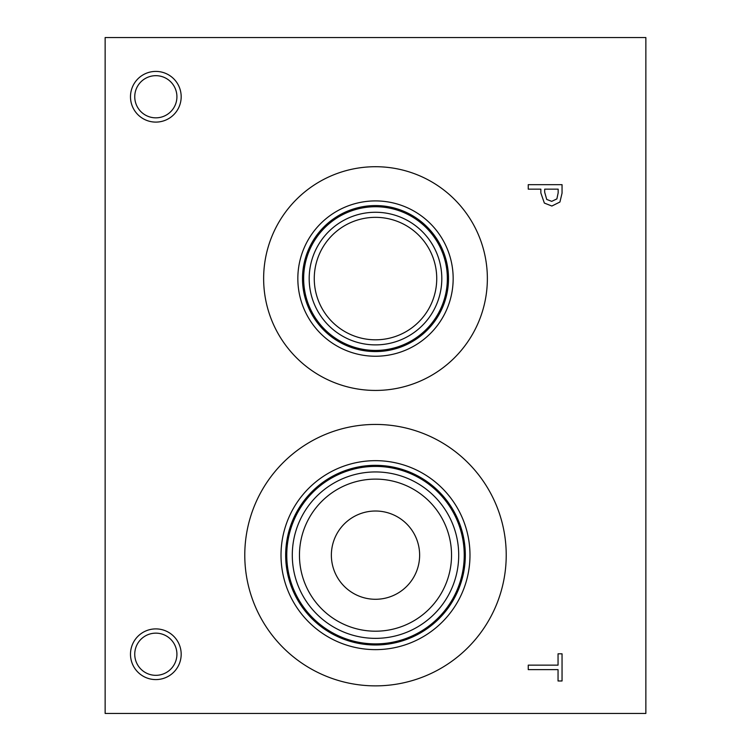 <?xml version="1.0" encoding="UTF-8"?>
<svg xmlns="http://www.w3.org/2000/svg" width="751" height="751" viewBox="0 0 751 751"><rect width="100%" height="100%" fill="white"/><g stroke="black" fill="none" stroke-linecap="round" stroke-linejoin="round"><path stroke-width="1.13" d="M105.14 37.55L645.86 37.55L645.86 713.45L105.14 713.45L105.14 37.55M528.253 669.639L528.253 665.142L558.049 665.142L558.049 653.811L562.048 653.811L562.048 680.979L558.049 680.979L558.049 669.639L528.253 669.639M556.876 198.912L558.162 192.885L558.162 189.158L544.682 189.158L544.682 192.228L546.709 199.428L551.722 201.352L556.876 198.912M559.936 202.01L551.863 206.027L544.353 203.07L540.851 192.969L540.851 189.158L528.253 189.158L528.253 184.671L562.048 184.671L562.048 193.157L559.936 202.01M155.832 679.589A25.346 25.346 0 0 1 130.486 654.243A25.346 25.346 0 0 1 155.832 628.897A25.346 25.346 0 0 1 181.179 654.243A25.346 25.346 0 0 1 155.832 679.589M155.832 122.103A25.346 25.346 0 0 1 130.486 96.757A25.346 25.346 0 0 1 155.832 71.411A25.346 25.346 0 0 1 181.179 96.757A25.346 25.346 0 0 1 155.832 122.103M263.639 278.574A111.861 111.861 0 0 1 375.5 166.713A111.861 111.861 0 0 1 487.361 278.574A111.861 111.861 0 0 1 375.5 390.436A111.861 111.861 0 0 1 263.639 278.574M375.5 685.87A130.721 130.721 0 0 1 244.779 555.158A130.721 130.721 0 0 1 375.5 424.437A130.721 130.721 0 0 1 506.221 555.158A130.721 130.721 0 0 1 375.5 685.87M375.5 511.018A44.131 44.131 0 0 0 337.283 577.219A44.131 44.131 0 0 0 413.717 577.219A44.131 44.131 0 0 0 375.5 511.018M375.5 479.119A76.039 76.039 0 0 1 441.353 593.177A76.039 76.039 0 0 1 309.647 593.177A76.039 76.039 0 0 1 375.5 479.119M375.5 471.947A83.201 83.201 0 0 0 303.442 596.754A83.201 83.201 0 0 0 447.558 596.754A83.201 83.201 0 0 0 375.5 471.947M375.5 466.409A88.749 88.749 0 0 1 452.355 599.523A88.749 88.749 0 0 1 298.645 599.523A88.749 88.749 0 0 1 375.5 466.409M375.5 465.348A89.801 89.801 0 0 0 297.725 600.058A89.801 89.801 0 0 0 453.275 600.058A89.801 89.801 0 0 0 375.5 465.348A89.829 89.829 0 0 1 453.294 600.068A89.829 89.829 0 0 1 297.706 600.068A89.829 89.829 0 0 1 375.5 465.329M375.5 460.663A94.495 94.495 0 0 0 293.669 602.396A94.495 94.495 0 0 0 457.331 602.396A94.495 94.495 0 0 0 375.5 460.663M375.5 217.339A61.235 61.235 0 0 1 428.53 309.196A61.235 61.235 0 0 1 322.47 309.196A61.235 61.235 0 0 1 375.5 217.339M375.5 212.27A66.304 66.304 0 0 0 318.077 311.731A66.304 66.304 0 0 0 432.923 311.731A66.304 66.304 0 0 0 375.5 212.27M447.352 278.574A71.852 71.852 0 0 1 375.5 350.426A71.852 71.852 0 0 1 303.648 278.574A71.852 71.852 0 0 1 375.5 206.732A71.852 71.852 0 0 1 447.352 278.574M297.837 278.574A77.663 77.663 0 0 1 375.5 200.911A77.663 77.663 0 0 1 453.163 278.574A77.663 77.663 0 0 1 375.5 356.237A77.663 77.663 0 0 1 297.837 278.574M302.503 278.574A72.997 72.997 0 0 1 375.5 205.577A72.997 72.997 0 0 1 448.497 278.574A72.997 72.997 0 0 1 375.5 351.571A72.997 72.997 0 0 1 302.503 278.574M155.832 75.673A21.084 21.084 0 0 0 137.574 107.299A21.084 21.084 0 0 0 174.091 107.299A21.084 21.084 0 0 0 155.832 75.673M155.832 633.149A21.084 21.084 0 0 0 137.574 664.785A21.084 21.084 0 0 0 174.091 664.785A21.084 21.084 0 0 0 155.832 633.149"/></g></svg>
